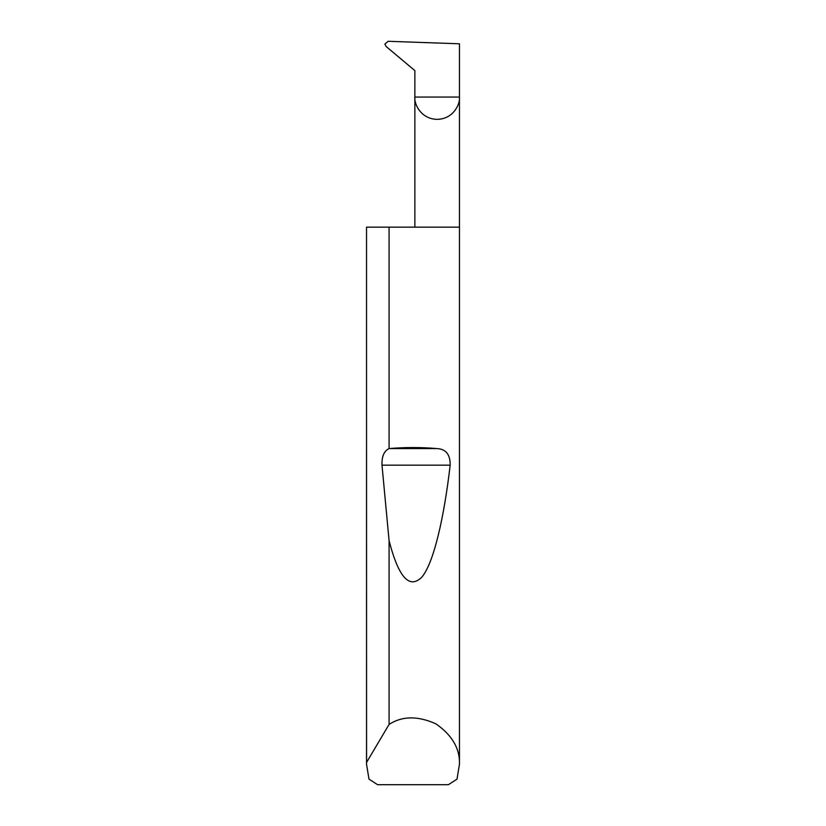 <?xml version="1.0" encoding="UTF-8"?>
<svg xmlns="http://www.w3.org/2000/svg" width="826" height="826" viewBox="0 0 826 826"><rect width="100%" height="100%" fill="white"/><g stroke="black" fill="none" stroke-linecap="round" stroke-linejoin="round"><path stroke-width="1.24" d="M414.858 227.15L414.858 97.055L459.462 97.055L459.462 43.788L388.199 41.3L384.895 44.057L386.083 46.462L414.858 70.613L414.858 97.055C413.96 103.58 420.651 119.058 437.16 119.357C453.67 119.058 460.361 103.58 459.462 97.055L459.462 764.257L457.015 779.125L448.404 784.7L377.596 784.7L368.985 779.125L366.537 764.257L366.537 227.15L366.579 762.398L389.077 724.423C402.2 715.935 417.801 715.729 435.88 723.824C452.132 735.161 459.989 748.635 459.462 764.257M389.077 448.58L389.242 448.57C405.081 447.207 420.919 447.207 436.758 448.57C445.854 448.931 450.325 454.465 450.17 465.152C444.058 517.799 433.712 563.053 421.921 577.033C409.49 589.568 398.545 577.426 389.077 540.617L381.994 465.152C381.715 456.427 384.08 450.903 389.077 448.58L389.077 227.15L459.462 227.15M389.077 724.423L389.077 540.617M366.537 764.257L366.579 762.398M389.077 227.15L366.579 227.15M389.242 448.57L436.758 448.57M381.994 465.152L450.17 465.152"/></g></svg>
